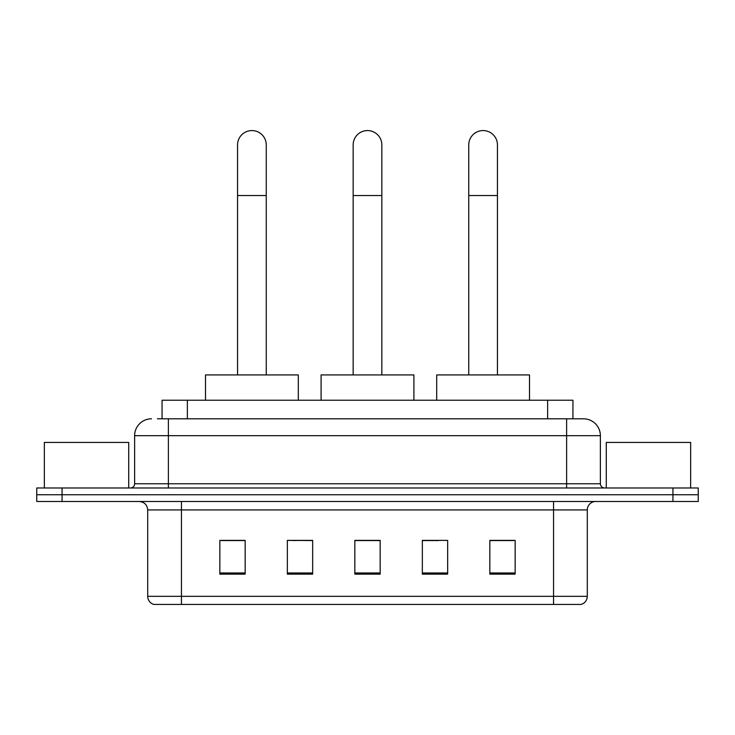 <?xml version="1.0" encoding="UTF-8"?>
<svg xmlns="http://www.w3.org/2000/svg" width="735" height="735" viewBox="0 0 735 735"><rect width="100%" height="100%" fill="white"/><g stroke="black" fill="none" stroke-linecap="round" stroke-linejoin="round"><path stroke-width="1.1" d="M296.389 540.556L287.348 540.381L287.348 574.136L312.66 574.136L312.66 540.381L287.348 540.381L312.66 540.556M162.058 418.803L162.058 400.235L572.942 400.235L572.942 418.803M157.795 418.803L577.591 418.803M157.409 418.803L168.379 418.803L168.379 435.671L134.624 435.671L134.624 483.768A4.217 4.217 0 0 1 130.407 487.985M151.502 418.803A16.877 16.877 0 0 0 134.624 435.671M583.498 418.803A16.877 16.877 0 0 1 600.376 435.671L566.621 435.671L566.621 418.803L583.241 418.803M600.376 435.671L600.376 483.768C600.624 486.331 602.029 487.737 604.593 487.985M62.062 487.985L36.75 487.985L36.75 494.738L62.062 494.738L36.75 494.738L36.75 501.49L62.062 501.49L62.062 494.738L672.938 494.738L62.062 494.738L62.062 487.985L672.938 487.985L672.938 494.738L698.25 494.738L672.938 494.738L672.938 501.49L62.062 501.49M672.938 501.49L698.25 501.49L698.25 487.985L672.938 487.985M587.293 596.324C587.063 600.366 585.042 603.067 581.22 604.427L553.547 604.427L553.547 596.324L587.293 596.324L587.293 509.925A8.434 8.434 0 0 1 595.736 501.49M553.547 604.427L153.78 604.427A8.434 8.434 0 0 1 147.707 596.324L147.707 509.925C147.202 504.798 144.391 501.987 139.264 501.49M515.152 574.136L515.152 540.381L489.841 540.381L489.841 574.136L515.152 574.136M447.652 574.136L447.652 540.381L422.34 540.381L422.34 574.136L447.652 574.136M245.159 574.136L245.159 540.381L219.848 540.381L219.848 574.136L245.159 574.136M380.16 574.136L380.16 540.381L354.84 540.381L354.84 574.136L380.16 574.136M147.707 596.324L181.453 596.324L181.453 604.427L170.042 604.427M538.369 604.427L196.631 604.427M489.841 540.556L513.471 540.556M221.529 540.556L245.159 540.556M422.34 540.556L438.611 540.556M380.16 540.556L354.84 540.556M128.717 487.985L128.717 442.424L44.348 442.424L44.348 487.985M353.158 374.923L353.158 144.914A14.342 14.342 0 0 1 367.5 130.573A14.342 14.342 0 0 1 381.842 144.914A14.342 14.342 0 0 0 367.5 130.573M381.842 374.923L381.842 144.914M413.906 400.235L413.906 374.923L321.094 374.923L321.094 400.235M237.561 374.923L237.561 144.914A14.342 14.342 0 0 1 251.903 130.573A14.342 14.342 0 0 1 266.254 144.914A14.342 14.342 0 0 0 251.903 130.573M266.254 374.923L266.254 144.914M298.309 400.235L298.309 374.923L205.497 374.923L205.497 400.235M468.746 374.923L468.746 144.914A14.342 14.342 0 0 1 483.097 130.573A14.342 14.342 0 0 1 497.439 144.914A14.342 14.342 0 0 0 483.097 130.573M497.439 374.923L497.439 144.914M529.503 400.235L529.503 374.923L436.691 374.923L436.691 400.235M690.652 487.985L690.652 442.424L606.283 442.424L606.283 487.985M187.37 418.803L187.37 400.235M547.63 418.803L547.63 400.235M168.379 487.985L168.379 483.768L600.376 483.768M134.624 483.768L168.379 483.768L168.379 435.671L566.621 435.671L566.621 487.985M553.547 501.49L553.547 509.925L147.707 509.925M587.293 509.925L553.547 509.925L553.547 596.324L181.453 596.324L181.453 501.49M380.16 572.96L354.84 572.96M312.66 572.96L287.348 572.96M245.159 572.96L219.848 572.96M447.652 572.96L422.34 572.96M515.152 572.96L489.841 572.96M353.158 195.547L381.842 195.547M237.561 195.547L266.254 195.547M468.746 195.547L497.439 195.547"/></g></svg>
